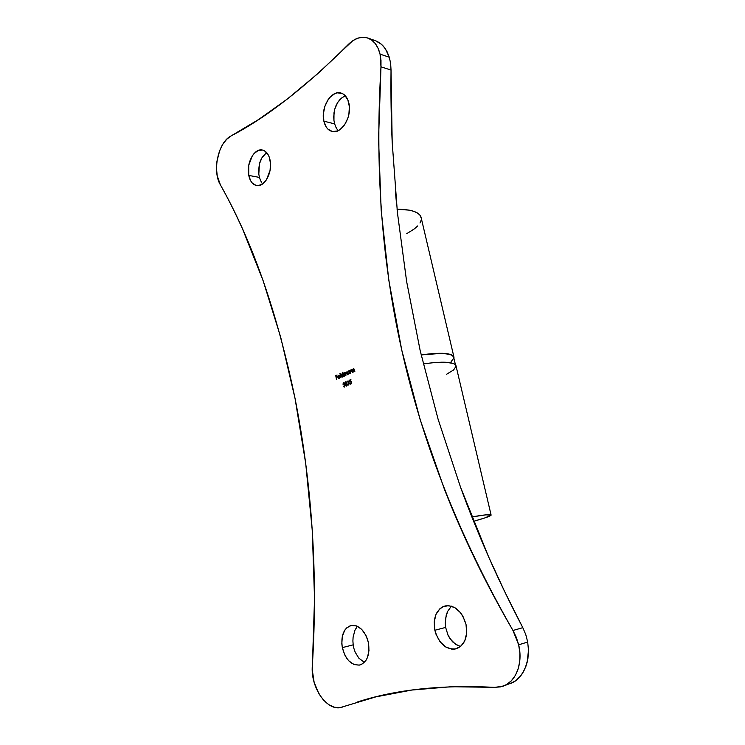 <?xml version="1.0" encoding="UTF-8"?>
<svg xmlns="http://www.w3.org/2000/svg" width="745" height="745" viewBox="0 0 745 745"><rect width="100%" height="100%" fill="white"/><g stroke="black" fill="none" stroke-linecap="round" stroke-linejoin="round"><path stroke-width="1.12" d="M456.08 366.158L455.903 365.395C453.305 361.707 442.428 361.213 423.281 363.914L434.558 362.536L446.162 362.247L453.565 363.551L455.456 364.743L456.08 366.158M471.864 516.928C483.635 514.888 490.033 514.208 491.067 514.897C491.43 515.791 486.122 517.766 475.133 520.829L484.744 517.971L491.113 515.158L486.075 514.823L471.864 516.928M337.457 129.816L335.855 127.088L337.457 129.816M334.663 123.893L335.855 127.088L334.663 123.893L323.87 121.165L334.663 123.893L333.946 120.383L334.663 123.893M348.865 103.117C352.357 116.555 341.461 134.519 332.019 131.455C327.94 130.263 325.22 126.836 323.87 121.165L326.226 127.05L328.005 129.202L332.456 131.548L337.522 130.971L340.046 129.583L344.59 124.853L347.887 118.138L348.883 114.367L349.386 106.693L347.85 99.895L344.544 95.025L342.383 93.553L337.466 92.836L334.905 93.591L330.063 97.185L327.968 99.867L324.801 106.498L323.367 113.966L323.87 121.165C320.452 107.829 331.311 89.67 341.033 93.041C344.907 94.289 347.515 97.642 348.865 103.117M261.895 182.991L260.499 180.402L261.895 182.991M259.456 177.412L260.499 180.402L259.456 177.412L248.746 175.41L259.456 177.412L258.804 174.153L259.456 177.412M270.062 160.017C272.875 172.03 264.512 187.582 256.578 185.552C252.648 184.611 250.041 181.231 248.746 175.41L250.758 180.97L252.276 183.056L256.075 185.44L258.208 185.645L262.538 184.006L266.412 179.862L270.072 170.4L270.5 163.351L269.206 156.99L267.967 154.392L264.549 150.853L262.519 150.052L258.18 150.49L254.054 153.554L252.266 155.929L248.746 165.26L248.746 175.41C246.008 163.481 254.324 147.808 262.464 150.034C266.235 151.021 268.768 154.355 270.062 160.017M363.625 661.784L358.839 658.161L363.625 661.784M355.188 652.21L358.839 658.161L355.188 652.21L353.959 648.634L355.188 652.21M353.186 644.853L353.959 648.634L353.186 644.853L342.328 647.619L353.186 644.853L352.897 640.961L353.186 644.853M368.421 642.721C370.06 654.455 367.294 661.858 360.096 664.95C351.593 665.769 345.671 659.995 342.328 647.619L344.795 654.967L346.658 658.161L348.846 660.88L353.903 664.466L359.211 665.136L361.707 664.326L365.879 660.517L367.397 657.658L368.971 650.609L368.421 642.721L367.36 638.856L365.842 635.243L361.651 629.329L356.51 625.902L351.24 625.428L346.602 627.942L344.758 630.205L342.318 636.323L341.815 643.745L342.328 647.619C340.716 635.792 343.613 628.408 351.007 625.474C359.22 624.813 365.022 630.559 368.421 642.721M458.296 645.673L455.307 644.118L450.12 638.875L448.108 635.411L445.631 627.43L445.445 619.058L447.568 611.496L451.414 606.141L447.568 611.496L446.227 615.1L445.24 623.202L445.631 627.43L434.856 630.251C432.929 617.409 436.346 609.298 445.137 605.918C454.962 604.968 461.919 611.133 466.016 624.403L462.924 616.273L460.606 612.79L454.916 607.687L448.565 605.629L442.539 606.877L439.941 608.693L436.011 614.318L434.233 621.879L434.856 630.251L436.058 634.368L440.025 641.678L445.566 646.893L451.88 649.184L455.027 649.091L460.699 646.409L464.805 640.765L466.687 633.027L466.016 624.403C468 637.068 464.75 645.198 456.294 648.802C446.059 650.013 438.917 643.829 434.856 630.251L445.631 627.43L448.108 635.411L452.541 641.818L458.296 645.673L460.773 646.343M502.875 686.257L513.454 682.187C516.993 680.213 520.122 677.075 522.841 672.782L525.998 666.105L527.926 658.496L528.494 650.32L527.693 642.05L518.65 644.798C523.251 663.274 515.913 682.131 502.875 686.257L494.689 687.356L451.396 686.722L411.845 690.038L375.759 696.892L340.176 707.61L334.496 707.266L328.824 704.696L323.526 700.114L318.972 693.865L314.129 682.318L312.257 669.727L314.53 598.589L312.295 530.701L305.72 463.53L295.067 398.566L280.688 337.196L263.078 280.548L242.786 229.544C235.616 213.554 228.147 198.645 220.371 184.816C252.387 241.306 277.28 312.555 295.067 398.566C312.211 485.749 317.966 574.768 312.341 665.611C310.237 687.635 327.539 712.499 342.262 707.135L342.262 707.135M510.632 683.547L516.108 680.409L520.829 675.687L524.564 669.587L527.125 662.38L528.494 650.32L527.693 642.05L525.774 634.591L527.693 642.05L518.65 644.798L512.979 630.484L522.813 627.672L525.774 634.591L522.813 627.672C509.971 603.077 498.526 579.377 488.496 556.571C478.094 532.936 468.791 509.869 460.596 487.37L438.069 419.128L420.18 350.653L406.64 281.563L397.392 212.409L392.187 142.304C391.125 119.181 390.743 95.099 391.032 70.058L392.187 142.304L397.392 212.409L406.64 281.563L420.18 350.653L438.069 419.128L460.596 487.37L488.496 556.571L504.812 591.893L522.813 627.672L512.979 630.484C403.976 440.155 369.343 260.685 380.984 66.827L391.032 70.058L390.641 63.446L389.3 57.225L386.869 51.256L383.517 46.311L379.41 42.661L375.433 40.668L381.552 44.318L385.295 48.63L389.3 57.225L380.062 54.134C377.911 45.659 373.822 40.286 367.816 38.032C361.204 36.03 354.704 38.181 348.306 44.467C306.13 86.644 267.036 117.142 231.034 135.963C218.183 142.155 211.999 171.136 220.371 184.816L217.223 175.811L216.506 168.705L216.953 161.246L219.728 150.471L222.811 144.251L226.666 139.296L231.034 135.963L258.562 119.563L287.346 99.02L317.296 74.062L352.823 40.686L357.619 38.246L362.47 37.269L367.155 37.818L371.457 39.895L375.154 43.424L378.069 48.239L380.062 54.134L380.984 60.27L380.984 66.827L391.032 70.058L390.641 63.446L389.3 57.225L380.062 54.134L380.984 66.827L378.553 138.933L381.142 209.941L388.806 280.185L401.723 349.973L420.143 419.603L444.458 489.363C453.584 512.672 463.828 536.065 475.18 559.56C486.541 583.056 499.141 606.7 512.979 630.484L516.332 637.385L518.65 644.798L519.898 653.076L519.759 661.178L518.222 668.731L515.391 675.352L511.396 680.734L506.442 684.627L500.78 686.853L494.689 687.356C441.403 684.646 395.521 689.563 357.051 702.116L357.339 702.023M347.449 381.542L347.887 381.347L348.66 385.025L348.055 380.816L347.449 381.542L347.887 381.347L348.921 384.914L348.055 380.816L347.449 381.542M343.622 383.154L344.32 383.535L343.827 384.951L344.702 385.063L344.879 385.873L344.209 386.655L343.231 386.245L344.274 387.083L345.14 385.416L344.413 383.032L343.529 382.734L342.914 384.15L343.845 383.098L344.32 383.535L343.827 384.951L344.87 385.426L344.339 386.608L343.231 386.245L344.423 387.028L345.112 385.277L343.808 382.669L342.914 384.15L343.622 383.154M350.616 373.254L351.053 370.116L352.441 372.425L351.351 369.678L350.355 370.684L349.982 370.265L350.616 373.254L351.053 370.116L352.441 372.425L351.016 369.734L350.355 370.684L349.982 370.265L350.616 373.254M344.283 376.151L344.637 373.059L345.689 375.508L346.043 372.416L347.347 374.744L346.509 372.062L345.41 373.096L344.833 372.621L344.013 373.571L343.65 373.171L344.283 376.151M340.8 377.734L340.176 373.45L340.8 377.734M336.563 379.661L336.405 377.575L337.504 377.072L336.321 377.156L336.06 375.908L337.066 374.996L335.725 375.61L336.563 379.661L336.405 377.575L337.42 376.653L336.321 377.156L336.06 375.908L337.066 374.996L335.725 375.61L336.563 379.661M339.199 378.125L338.23 377.361L340.046 376.532L339.506 375.508L338.249 375.731L337.923 377.138L338.882 378.553L339.813 378.013L340.074 377.221L338.947 378.181L338.23 377.361L340.046 376.532L339.022 375.312L337.988 376.309L337.96 377.408L338.938 378.553L340.074 377.221L339.199 378.125M342.579 372.342L342.951 374.12L341.601 374.167L341.275 376.048L342.197 377.026L343.343 376.011L343.706 376.411L342.83 372.23L342.951 374.12L341.992 373.869L341.238 375.89L342.272 377.035L343.343 376.011L343.706 376.411L342.579 372.342M349.144 370.647L349.265 371.196L348.194 371.029L347.496 372.379L348.511 374.158L349.675 373.124L350.038 373.524L349.405 370.526L349.265 371.196L348.297 370.973L347.543 373.012L348.586 374.158L349.675 373.124L350.038 373.524L349.144 370.647M353.028 372.165L353.465 369.008L354.862 371.327L353.763 368.57L352.757 369.585L352.394 369.157L353.028 372.165L353.465 369.008L354.862 371.327L353.428 368.626L352.757 369.585L352.394 369.157L353.028 372.165M346.732 382.455L345.866 381.701L345.093 382.716L345.41 385.351L346.229 386.152L347.31 385.053L346.732 382.455L345.708 381.747L345.103 383.172L345.699 383.852L345.382 385.221L346.602 386.059L347.291 384.336L346.518 383.489L346.732 382.455M349.722 380.062L349.871 382.25L350.718 381.691L351.277 382.176L350.96 383.638L349.787 383.377L350.821 384.187L351.584 382.26L351.137 381.412L350.085 381.542L350.01 380.397L350.886 379.54L349.722 380.062L350.914 379.633L349.722 380.062L349.871 382.25L350.718 381.691L351.323 382.353L350.821 383.722L349.787 383.377L350.895 384.15L351.584 382.26L350.709 381.244L350.085 381.542L350.01 380.397L350.886 379.54L349.722 380.062M372.314 39.923L374.772 40.453M353.102 637.152L352.897 640.961L353.102 637.152L354.955 630.233L353.102 637.152M356.846 626.983L354.955 630.233L357.404 626.275M333.713 116.658L333.946 120.383L333.983 112.877L334.747 109.18L333.713 116.658M335.986 105.678L334.747 109.18L337.634 102.54L335.986 105.678M339.664 99.858L337.634 102.54L341.983 97.753L339.664 99.858M344.507 96.301L341.983 97.753L344.507 96.301M258.58 170.717L258.804 174.153L259.418 163.891L258.58 170.717M260.452 160.724L259.418 163.891L261.858 157.921L260.452 160.724M263.581 155.547L261.858 157.921L265.555 153.721L263.581 155.547M266.896 152.883L265.555 153.721L266.896 152.883M360.673 701.008L357.051 702.116M456.08 366.242L453.612 369.948L446.618 374.241M336.777 379.559L335.725 375.61L337.094 375.089L335.958 375.61L336.777 379.559M336.554 377.156L337.438 376.756L336.554 377.156M339.059 378.544L337.96 377.408L337.988 376.309L339.133 375.331L338.174 376.579L339.031 375.694L339.72 376.281L338.416 376.989L339.953 376.29L339.683 375.862M338.826 378.451L338.332 376.178L339.031 375.694L339.953 376.29L338.174 376.989L339.953 376.29L339.143 375.704M339.543 375.759L339.031 375.694M341.014 377.631L339.925 373.562L341.014 377.631M342.393 377.026L341.238 375.89L342.439 373.804L341.433 375.266L342.216 376.97M343.184 374.12L342.812 372.351L343.184 374.12M342.635 374.176L343.417 375.527L342.514 376.644L343.38 375.042L342.467 374.186M342.067 374.232L343.38 375.042L342.793 376.588L341.489 375.787L342.57 374.214L342.979 376.188L342.234 376.644L341.517 375.899L342.067 374.232M343.901 373.049L344.497 376.048L344.637 373.059L345.689 375.508L346.043 372.416L347.347 374.744L346.239 371.969L345.41 373.096L344.6 372.677L344.013 373.571L343.901 373.049M344.274 373.478L344.954 372.64L344.274 373.478M345.717 372.751L346.36 371.988L345.717 372.751M346.229 372.37L347.31 374.763L346.341 372.398M344.805 373.022L345.904 375.406L344.926 373.04M348.707 374.148L347.543 373.012L348.781 370.908L347.729 372.388L348.53 374.092M349.498 371.206L349.386 370.647L349.498 371.206M348.949 371.28L349.74 372.64L348.828 373.767L349.703 372.155L348.79 371.289M348.707 373.757L347.822 373.012L348.083 371.578L348.669 371.28L349.703 372.155L348.604 373.767L347.794 372.9L348.548 371.289L349.498 372.388L348.613 373.767M350.83 373.161L349.982 370.265L350.83 373.161M350.588 370.693L351.398 369.688L350.588 370.693M351.472 370.069L352.404 372.444L351.389 370.088M353.242 372.062L352.394 369.157L353.242 372.062M353 369.585L353.819 368.579L353 369.585M353.894 368.961L354.816 371.345L353.8 368.98M343.147 384.048L343.92 382.679L343.147 384.038M344.218 387.093L343.529 386.217L344.05 387.037M344.199 386.655L345.103 385.426L344.395 384.858M343.976 384.532L344.553 383.535L343.957 383.116M344.078 386.674L344.572 386.608M344.702 386.543L344.833 384.96M344.088 384.467L344.572 383.712L344.06 383.098M346.304 386.133L345.382 385.221L345.931 383.852L345.103 383.172L346.099 381.701L345.317 382.939L346.118 386.05M347.105 384.094L346.872 385.575M346.621 385.687L345.633 385.118L346.406 383.843L347.04 384.457L346.751 385.64L347.272 384.457L346.518 383.861M346.257 385.705L345.615 384.923L346.295 383.861L347.272 384.457L346.351 385.696M346.22 382.12L346.732 382.707L346.202 383.517L346.714 382.558L346.136 382.138M345.782 382.176L346.714 382.558L346.304 383.489L345.363 383.06L346.192 382.157L346.229 383.377L345.401 383.2L345.782 382.176M347.71 381.431L348.073 380.909L347.71 381.431M348.883 384.932L347.887 381.347L348.883 384.932M350.327 381.542L350.821 381.254L350.327 381.542M350.737 384.206L349.787 383.377L350.737 384.206M350.737 383.75L351.565 382.362L350.83 381.71M350.085 382.017L349.964 380.062L350.085 382.017M350.997 381.691L351.323 383.526M351.193 383.638L350.616 383.768M421.176 354.993L431.802 353.717L442.204 353.4L449.57 354.322L452.485 355.57L453.752 357.591L453.565 356.799C450.949 352.981 440.155 352.376 421.176 354.993M453.686 358.252L451.125 361.651M453.863 356.725L453.928 358.364L453.975 357.06L452.923 355.598L450.613 354.462L442.428 353.298L421.158 354.918C440.323 352.264 451.219 352.869 453.863 356.725L420.972 216.925C418.746 211.831 410.784 209.28 397.066 209.289L409.079 210.118L413.782 211.319L417.414 212.977L419.873 215.044L421.27 218.183M421.167 220.129L420.003 222.978M417.703 225.931L414.341 228.901L406.761 233.66M396.508 203.581L395.418 191.642M455.903 365.395L491.067 514.897M367.816 38.032L375.433 40.668M455.428 364.715L453.565 356.799"/></g></svg>
